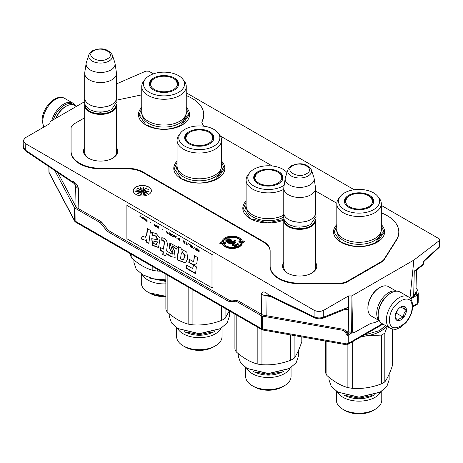 <?xml version="1.0" encoding="UTF-8"?>
<svg xmlns="http://www.w3.org/2000/svg" width="463" height="463" viewBox="0 0 463 463"><rect width="100%" height="100%" fill="white"/><g stroke="black" fill="none" stroke-linecap="round" stroke-linejoin="round"><path stroke-width="0.69" d="M238.653 245.76A9.081 5.243 180 0 1 229.017 246.958A9.081 5.243 180 0 1 223.166 242.381L224.786 243.312L225.591 242.849L222.703 241.182L219.815 242.849L220.614 243.312L222.043 242.49A10.215 5.897 -0 0 0 228.676 247.583A10.215 5.897 -0 0 0 239.458 246.223A10.215 5.897 -0 0 0 242.004 243.781L240.916 243.584A9.081 5.243 180 0 1 238.653 245.76M219.815 242.849L219.815 243.405L220.614 243.868L222.043 243.046A10.215 5.897 -0 0 0 228.676 248.139A10.215 5.897 -0 0 0 239.458 246.779A10.215 5.897 -0 0 0 242.004 244.337L242.004 243.781M315.558 262.515A17.096 9.873 180 0 1 311.749 273.135A17.096 9.873 180 0 1 287.575 273.135L287.575 273.135A17.096 9.873 180 0 1 283.767 262.515M287.986 273.367A15.962 9.214 180 0 1 283.703 267.082A15.962 9.214 180 0 1 283.767 266.231M116.479 147.581A17.096 9.873 180 0 1 112.677 158.196A17.096 9.873 180 0 1 88.497 158.196L88.497 158.196A17.096 9.873 180 0 1 84.694 147.581M88.913 158.427A15.962 9.214 180 0 1 84.625 152.142A15.962 9.214 180 0 1 84.694 151.291M186.253 107.364A25.54 14.747 180 0 1 182.063 125.033A25.54 14.747 180 0 1 145.938 125.033A25.54 14.747 180 0 1 141.747 107.364M221.569 161.124A25.54 14.747 180 0 1 217.384 178.793A25.54 14.747 180 0 1 181.259 178.793A25.54 14.747 180 0 1 177.069 161.124M283.773 219.977A25.54 14.747 180 0 1 250.292 218.652A25.54 14.747 180 0 1 246.108 200.977M336.815 224.613A25.54 14.747 -0 0 0 341.005 242.288A25.54 14.747 -0 0 0 377.125 242.288L377.125 242.288A25.54 14.747 -0 0 0 381.315 224.613M381.506 261.543A11.349 6.551 -0 0 0 384.145 259.147L396.403 239.701A39.731 22.942 -0 0 0 398.793 231.575L398.805 232.131A39.743 22.947 180 0 1 396.415 240.262L384.151 259.708A11.349 6.551 180 0 1 381.512 262.099L381.506 261.543L347.319 281.272A11.349 6.551 -0 0 1 339.298 283.194L299.665 283.194L299.665 283.755A29.528 17.05 180 0 1 270.137 266.711L270.137 251.392C270.045 247.798 267.828 244.707 263.488 242.126L143.165 172.658C138.697 170.153 133.344 168.873 127.117 168.821L100.587 168.821A29.528 17.05 180 0 1 71.059 151.771L71.059 128.888A11.349 6.551 180 0 1 71.059 128.807A11.349 6.551 180 0 1 71.059 128.726M398.793 231.575A39.731 22.942 -0 0 0 381.315 212.853M220.371 136.029L272.267 165.986M315.558 190.982L336.827 203.263M203.662 126.179L201.822 122.695L202.244 120.826A39.731 22.942 -0 0 0 203.732 114.32A39.731 22.942 -0 0 0 186.253 95.598M116.826 100.106L141.747 94.869M299.665 283.194A29.516 17.038 -0 0 1 270.149 266.156L270.149 250.836C270.056 247.236 267.84 244.146 263.499 241.564L143.171 172.097C138.703 169.591 133.35 168.312 127.122 168.26L100.587 168.26A29.516 17.038 -0 0 1 71.07 151.216L71.07 128.332A11.349 6.551 -0 0 1 71.07 128.251A11.349 6.551 -0 0 1 74.393 123.702L84.694 117.752M116.479 151.291A15.962 9.214 180 0 1 116.549 152.142A15.962 9.214 180 0 1 112.26 158.427M315.558 266.231A15.962 9.214 180 0 1 315.621 267.082A15.962 9.214 180 0 1 311.339 273.367M381.512 262.099L347.325 281.84A11.349 6.551 180 0 1 339.304 283.755L299.665 283.755M202.244 120.826L201.839 122.967M203.732 114.32L203.743 114.876A39.743 22.947 180 0 1 202.256 121.381M135.908 194.408A9.081 5.243 -0 0 0 145.804 195.548A9.081 5.243 -0 0 0 151.407 190.704A9.081 5.243 -0 0 0 148.75 186.994A9.081 5.243 -0 0 0 138.854 185.86A9.081 5.243 -0 0 0 133.246 190.704A9.081 5.243 -0 0 0 135.908 194.408M238.873 241.258L238.873 241.813L241.761 243.48L244.655 241.813L244.655 241.258L243.851 240.795L242.421 241.617A10.215 5.897 -0 0 0 233.369 236.194A10.215 5.897 -0 0 0 222.46 240.332L223.548 240.523A9.081 5.243 180 0 1 233.294 236.848A9.081 5.243 180 0 1 241.298 241.727L239.678 240.795L238.873 241.258L241.761 242.925L244.655 241.258M241.159 241.651A9.081 5.243 -0 0 0 232.744 237.374A9.081 5.243 -0 0 0 223.548 241.078L223.548 240.523M222.46 240.332L222.46 240.887L223.548 241.078M223.305 243.011L224.786 243.868L225.591 243.405L225.591 242.849M228.149 242.386L228.149 242.942L228.716 243.266L231.616 240.939L231.517 240.048L230.956 239.585L229.359 238.804L228.195 238.821L230.476 239.863L230.794 240.598L227.229 239.643L226.164 239.996L225.782 240.743L226.905 241.663L228.519 241.906L228.149 242.386L228.716 242.71L231.616 240.384M225.782 240.743L226.222 241.825L228.149 242.537M228.572 239.834L230.707 240.644M227.958 238.96L228.375 239.759M229.619 243.231L229.619 243.793L230.186 244.117L235.806 240.876L235.806 240.314L235.239 239.99L229.619 243.231L230.186 243.561L235.806 240.314M234.156 245.853L234.156 246.409L234.724 246.733L238.318 244.395L238.318 243.839L237.756 243.509L235.123 245.031L232.935 244.591L233.097 243.584L235.488 242.201L234.92 241.877L232.038 243.798L232.455 244.869L234.527 245.373L234.156 245.853L234.724 246.177L238.318 243.839M232.021 244.204L232.455 245.425L234.156 245.94M232.843 244.429L235.488 242.757L235.488 242.201M84.214 101.901L50.027 121.642L50.027 123.505L25.147 137.87L23.15 140.717L25.147 143.432L314.111 310.262C317.323 311.79 320.535 311.79 323.741 310.262L348.627 295.898L351.851 295.898L413.87 260.096L439.393 240.54L439.85 239.77L439.184 238.821L381.315 205.41M354.183 189.749L186.253 92.791M153.427 73.843L148.883 71.221L145.914 71.099L116.479 83.907M151.407 190.797A9.081 5.243 -0 0 0 148.75 187.179A9.081 5.243 -0 0 0 138.923 186.028A9.081 5.243 -0 0 0 133.246 190.797M241.761 243.48L241.761 242.925M222.043 243.046L222.043 242.49M220.614 243.868L220.614 243.312M224.786 243.868L224.786 243.312M228.716 243.266L228.716 242.71M228.166 242.352L228.166 241.981M227.588 242.479L227.588 241.923M226.905 242.218L226.905 241.663M226.222 241.825L226.222 241.269M225.886 241.495L225.886 240.939M230.811 240.563L230.811 240.193M230.476 240.419L230.476 239.863M229.798 240.025L229.798 239.469M229.226 239.834L229.226 239.278M228.878 239.77L228.878 239.215M228.525 239.817L228.525 239.29M231.604 241.206L231.604 240.65M231.355 241.478L231.355 240.922M229.445 242.583L229.445 242.027M228.959 242.994L228.959 242.438M230.186 244.117L230.186 243.561M234.724 246.733L234.724 246.177M233.827 245.94L233.827 245.384M233.479 245.882L233.479 245.326M232.906 245.685L232.906 245.13M232.455 245.425L232.455 244.869M232.119 245.095L232.119 244.539M233.097 244.14L233.097 243.584M232.848 244.412L232.848 243.856M235.21 246.189L235.21 245.633M234.845 246.53L234.845 245.975M23.15 140.717L23.353 147.338L25.343 150.087L25.147 143.432M75.261 184.841C74.728 183.852 73.507 182.85 71.597 181.837A2.269 1.198 -56.1 0 0 72.483 181.843L75.261 184.841L75.631 185.877A11.355 6.638 -1.1 0 0 78.461 188.597C77.257 184.21 74.856 181.652 71.256 180.911A2.269 1.198 -56.1 0 0 71.597 181.837L25.685 151.013C23.798 149.248 23.023 148.021 23.353 147.338M268.494 295.301L267.88 295.151L268.951 295.782A2.269 1.418 -64.2 0 1 268.337 294.694C264.697 291.256 262.33 291.065 261.242 294.121A11.355 6.696 179.3 0 0 265.947 295.759L268.499 295.313M378.954 320.471A24.973 14.417 120 0 1 370.973 323.238L353.801 332.799L352.684 331.977L348.749 332L348.627 295.898L348.541 309.394L347.591 307.536L323.741 317.074C320.471 318.301 317.265 318.214 314.111 316.808L268.337 294.694M352.684 331.977L351.851 295.898M409.981 298.103L413.87 260.096M139.919 192.278A3.403 1.968 -0 0 0 143.628 192.706A3.403 1.968 -0 0 0 145.735 190.889A3.403 1.968 -0 0 0 144.734 189.5A3.403 1.968 -0 0 0 141.024 189.072A3.403 1.968 -0 0 0 138.923 190.889A3.403 1.968 -0 0 0 139.919 192.278M138.344 191.422L135.659 191.705L138.344 191.422M136.683 190.038L138.246 190.611L138.42 190.154L138.003 190.472L136.382 189.894L135.688 190.009L135.995 190.299L136.683 190.038M139.322 189.136L137.783 188.273L137.158 188.377L139.322 189.286M140.387 187.116L140.347 188.291L141.25 188.609L140.387 187.116L140.248 188.111M142.986 187.839L143.576 187.81L143.368 188.4L142.882 188.134L143.478 188.482L143.75 187.897L143.154 187.689L143.339 187.162L144.039 187.075L143.287 186.988L142.986 187.839M145.99 188.8L146.233 188.435L145.718 188.354L146.858 187.995L145.99 188.094L144.913 189.014L145.961 188.817M146.152 190.061L148.872 189.772L148.588 189.326L148.554 189.755L146.152 190.061M147.836 191.254L146.638 191.126L146.54 191.462L148.773 191.659L149.017 191.433L148.253 191.225L147.836 191.595L148.293 191.294L148.681 191.67M146.175 192.481L145.492 192.382L145.868 192.805L147.691 193.314L146.875 192.718L145.984 192.776L145.7 192.498L146.175 192.481M144.115 193.013L145.301 194.425L144.115 193.193M144.323 194.165L143.316 193.216L143.756 194.501L144.288 194.622L144.219 194.269M141.632 193.216L141.041 194.749L141.632 193.216M141.192 193.158L140.306 194.645L141.192 193.158M139.826 192.753L138.049 193.951L139.826 192.753M137.847 193.042L139.566 192.643L139.016 192.295L139.23 192.677L137.47 193.1L137.222 193.493L137.812 193.522L137.418 193.32L137.847 193.042M229.237 241.495L227.379 241.385L226.488 240.598L228.137 240.164L229.955 241.078L229.237 241.495M347.591 307.536L346.642 308.757L322.983 318.226L323.741 317.074L323.741 310.262M348.541 309.394L344.489 309.62M345.369 309.267A2.269 0.544 -80 0 1 345.41 309.782M345.948 331.508L348.749 332L349.085 332.515M346.567 332.521L348.888 332.932L353.801 332.799M410.71 298.971L413.233 297.038L415.948 292.205L416.48 270.531L414.281 271.069L416.96 269.669L422.522 265.403A2.269 1.482 -127.5 0 0 422.956 264.419L414.281 271.069L413.667 296.054L410.392 298.56M423.263 263.163L423.026 261.641L424.316 260.837M438.936 247.67A2.269 1.32 -132.5 0 0 439.213 246.82L423.026 261.641L422.956 264.419A2.269 1.314 -178.6 0 0 423.413 263.655L424.172 261.19L438.936 247.67A2.269 2.269 0 0 0 439.671 246.061A2.269 1.308 -178.4 0 1 439.213 246.82L439.393 240.54M145.729 190.982A3.403 1.968 -0 0 0 144.734 189.685A3.403 1.968 -0 0 0 141.099 189.24A3.403 1.968 -0 0 0 138.923 190.982M135.908 189.899L135.948 190.27M138.142 190.114L138.101 190.594M138.217 188.493L138.217 188.811M139.184 188.973L139.131 189.315M140.26 187.139L140.26 187.509M143.287 186.988L143.287 187.318M143.657 187.648L143.628 188.007M143.733 187.758L143.733 188.088M143.628 187.984L143.628 188.296M145.041 188.771L145.041 189.124M145.446 188.441L146.024 188.765M146.742 187.891L146.742 188.227M146.1 188.325L146.024 188.684M148.588 189.326L148.525 189.708M147.766 191.271L147.766 191.572M146.638 191.126L146.638 191.497L147.095 191.167L147.628 191.555M147.72 191.242L147.72 191.549M146.447 192.654L146.354 193.048M146.655 192.666L147.477 193.395M147.512 193.013L147.477 193.36M145.666 192.313L145.666 192.677M144.265 193.997L144.265 194.367M143.316 193.216L143.275 193.656M143.738 193.25L144.219 194.651M141.499 193.198L141.146 194.761M137.314 193.198L137.314 193.54M226.61 240.829L226.61 240.39M226.662 240.922L226.853 240.256M226.853 240.812L227.321 240.667L227.321 240.112M227.321 240.667L227.79 240.662L227.79 240.106M227.79 240.662L228.137 240.725L228.137 240.164M228.137 240.725L228.71 240.916L228.71 240.361M228.71 240.916L229.474 241.356M142.072 190.033L143.686 190.374L143.426 189.703L143.391 190.252L141.73 189.917L141.319 190.264L141.788 190.577L141.574 190.154L142.072 190.033M142.291 191.769L144.132 191.532L142.291 191.885M141.29 191.41L144.618 190.982L144.468 190.6L141.146 191.022L141.018 190.698L139.67 191.416L141.418 191.734L141.29 191.41L141.29 191.711M144.219 194.391L143.391 193.945L143.733 193.389M141.389 190.061L141.389 190.391M141.551 189.963L141.412 190.42M143.426 189.703L143.327 190.085M143.553 190.391L143.426 190.073M141.018 190.698L140.191 191.508M141.146 191.022L141.146 191.393L141.018 191.069M144.468 190.6L144.468 190.97L141.146 191.393M140.758 187.995L140.387 188.071L140.405 187.393L140.758 188.209M145.255 189.008L145.434 188.568M147.477 193.198L146.522 193.123M250.483 218.756L243.347 208.657L246.108 202.059M186.253 108.446L189.008 115.038L181.872 125.143M146.129 125.143L138.993 115.038L141.747 108.446M381.315 225.695L384.076 232.293L376.934 242.392M341.19 242.392L334.055 232.293L336.815 225.695M181.45 178.903L174.308 168.798L177.069 162.206M221.569 162.206L224.335 168.798L217.193 178.903M408.285 296.766L400.096 292.043A18.161 10.487 120 0 0 391.015 292.94A18.161 10.487 120 0 0 378.173 315.187A18.161 10.487 120 0 0 381.934 323.504L390.118 328.226C397.306 330.605 397.005 328.441 400.483 327.353L405.987 322.636C410.276 317.456 412.521 311.912 412.712 306.008C412.371 301.077 410.895 297.993 408.285 296.766A18.161 10.487 120 0 0 394.285 301.633A18.161 10.487 120 0 0 386.356 319.916A18.161 10.487 120 0 0 390.118 328.226M378.173 315.187L378.173 314.446A17.258 9.96 120 0 1 390.373 293.31L391.015 292.94M412.047 306.94C412.741 289.797 388.874 303.572 389.568 319.916C388.874 337.058 412.741 323.278 412.047 306.94M406.427 310.181A7.946 4.589 120 0 0 400.808 306.94A7.946 4.589 120 0 0 395.188 316.669A7.946 4.589 120 0 0 400.808 319.916A7.946 4.589 120 0 0 406.427 310.181M395.188 316.605C395.118 317.346 396.05 318.666 397.966 320.558C398.828 318.914 400.68 317.844 403.528 317.346C403.464 314.389 404.39 311.998 406.311 310.181C404.39 308.289 403.464 306.969 403.528 306.228L400.402 307.189M406.311 310.181L400.802 307.004M403.528 317.346L396.363 313.208L397.659 309.869A6.812 3.93 120 0 1 396.154 312.467M395.732 313.578L396.363 313.208M53.395 119.697A17.258 9.96 -60 0 1 74.381 105.309M51.787 120.623A18.161 10.487 -60 0 1 72.899 103.139A18.161 10.487 -60 0 1 75.492 105.946M379.342 320.697L371.424 316.125A17.027 9.833 -60 0 1 367.894 308.329A17.027 9.833 -60 0 1 379.938 287.471A17.027 9.833 -60 0 1 388.451 286.626L396.369 291.198M379.938 287.471L379.133 287.934A15.892 9.173 -60 0 0 367.894 307.403L367.894 308.329M378.56 310.696A15.892 9.173 -60 0 1 387.317 295.521M379.226 320.465A17.027 9.833 -60 0 1 376.726 313.428A17.027 9.833 -60 0 1 383.451 297.067A17.027 9.833 -60 0 1 396.108 291.215M76.354 106.444L74.584 105.419A17.027 9.833 120 0 0 66.064 106.264L65.266 106.727A15.892 9.173 120 0 0 55.722 118.349M66.064 106.264A17.027 9.833 120 0 0 56.092 118.14M116.479 152.993L116.479 105.24A15.892 9.173 -0 0 1 111.82 111.728A15.892 9.173 180 0 1 94.504 113.719A15.892 9.173 180 0 1 84.694 105.24A15.892 9.173 180 0 1 84.764 104.383M116.479 105.24A15.892 9.173 -0 0 0 116.41 104.383M116.01 105.234A15.441 8.913 -0 0 1 111.502 111.172A15.441 8.913 180 0 1 94.967 113.175A15.441 8.913 180 0 1 85.157 105.234M111.502 104.684L111.82 104.499L111.502 104.684A15.441 8.913 180 0 1 89.666 104.684A15.441 8.913 180 0 1 89.509 104.592M116.479 73.357L116.479 98.011A15.892 9.173 -0 0 1 111.82 104.499A15.892 9.173 180 0 1 89.347 104.499A15.892 9.173 180 0 1 84.694 98.011L84.694 73.357A15.892 9.173 180 0 1 84.752 72.558L86.141 63.362A14.498 8.369 180 0 1 86.349 62.499L88.89 54.889A11.911 6.876 0 0 0 95.002 62.262A11.911 6.876 0 0 0 109.008 61.052A11.911 6.876 -0 0 0 112.278 54.889L114.824 62.499A14.498 8.369 -0 0 1 115.027 63.362L116.416 72.558A15.892 9.173 -0 0 1 116.479 73.357A15.892 9.173 -0 0 1 111.82 79.844A15.892 9.173 180 0 1 94.504 81.835A15.892 9.173 180 0 1 84.694 73.357M115.027 63.362A14.498 8.369 -0 0 1 110.836 70.006A14.498 8.369 180 0 1 94.458 71.672A14.498 8.369 180 0 1 86.141 63.362M315.558 267.932L315.558 220.18A15.892 9.173 -0 0 1 310.899 226.667A15.892 9.173 180 0 1 293.583 228.653A15.892 9.173 180 0 1 283.767 220.18A15.892 9.173 180 0 1 283.836 219.317M315.558 220.18A15.892 9.173 -0 0 0 315.488 219.317M315.089 220.168A15.441 8.913 -0 0 1 310.58 226.112A15.441 8.913 180 0 1 294.046 228.109A15.441 8.913 180 0 1 284.236 220.168M310.58 219.624L310.899 219.439L310.58 219.624A15.441 8.913 180 0 1 288.744 219.624A15.441 8.913 180 0 1 288.588 219.531M315.558 188.291L315.558 212.945A15.892 9.173 -0 0 1 310.899 219.439A15.892 9.173 180 0 1 288.426 219.439A15.892 9.173 180 0 1 283.767 212.945L283.767 188.291A15.892 9.173 180 0 1 283.831 187.498L285.22 178.296A14.498 8.369 180 0 1 285.428 177.439L287.969 169.823A11.911 6.876 0 0 0 294.08 177.202A11.911 6.876 0 0 0 308.08 175.986A11.911 6.876 -0 0 0 311.356 169.823L313.897 177.439A14.498 8.369 -0 0 1 314.105 178.296L315.494 187.498A15.892 9.173 -0 0 1 315.558 188.291A15.892 9.173 -0 0 1 310.899 194.778A15.892 9.173 180 0 1 293.583 196.769A15.892 9.173 180 0 1 283.767 188.291M314.105 178.296A14.498 8.369 -0 0 1 309.915 184.94A14.498 8.369 180 0 1 293.536 186.612A14.498 8.369 180 0 1 285.22 178.296M48.864 166.576L48.928 171.958A2.269 1.308 -0.7 0 0 49.026 172.329L74.555 220.538A2.269 1.32 -0.5 0 0 75.122 221.082L261.52 328.701L261.45 315.778L236.61 301.442A2.269 1.302 -120.4 0 0 235.812 301.222L237.108 300.475A2.269 1.302 59.6 0 1 237.907 300.69L262.619 314.962A1.134 0.654 -0 0 0 263.094 315.124L343.494 329.315L345.375 330.565L347.771 334.489L347.354 335.276A2.269 1.308 -0 0 0 348.263 334.957L351.77 332.926M349.177 332.932L347.435 333.939M412.707 306.217L417.51 303.444L417.614 294.914A2.269 1.308 -0 0 0 418.182 294.37L416.984 294.659L416.231 293.64A1.134 0.654 180 0 1 416.318 293.901A1.134 0.654 180 0 1 415.988 294.358L415.224 294.798M416.984 294.659L415.988 290.671M57.811 172.583L76.135 207.181A1.134 0.654 -0 0 0 76.418 207.453L101.131 221.725A2.269 1.302 59.6 0 1 101.935 222.431L106.675 228.288A11.349 6.499 -120.4 0 0 110.698 231.841L109.401 232.588A11.349 6.499 59.6 0 1 105.379 229.035L100.639 223.183A2.269 1.302 -120.4 0 0 99.834 222.471L101.131 221.725M237.108 300.475L232.414 300.881A11.349 6.499 -120.4 0 1 228.409 299.804L110.698 231.841M48.956 166.639L49.026 172.329A2.269 1.771 152.1 0 0 49.188 172.994L74.717 221.204A2.269 1.771 152.1 0 1 74.555 220.538L74.433 207.586A2.269 1.308 -0 0 0 75 208.13L75.122 221.082A2.269 1.308 120 0 0 75.591 222.107L261.994 329.725A2.269 1.308 120 0 1 261.52 328.701A2.269 1.325 -0.3 0 0 262.463 329.025L345.965 343.766A2.269 1.331 0.2 0 0 348.234 343.442A2.269 1.308 60 0 1 347.765 344.46L382.999 324.117M417.036 304.469A2.269 2.269 0 0 0 418.176 302.53A2.269 1.314 0.7 0 1 417.51 303.444A2.269 1.308 60 0 1 417.036 304.469L412.683 306.981M261.45 315.778A2.269 1.308 -0 0 0 262.388 316.102L262.463 329.025A2.269 0.544 100 0 0 262.735 329.992L346.237 344.732A2.269 2.269 0 0 0 347.765 344.46M262.388 316.102L342.956 330.327L344.842 331.577L346 333.476L345.965 343.766A2.269 0.544 100 0 0 346.237 344.732M346 333.476L347.354 335.276M417.614 294.914L411.069 298.693M418.182 294.37L417.979 290.671L416.289 291.082M416.052 288.05L417.979 290.671M74.433 207.586L54.842 170.587M75 208.13L99.834 222.471M235.812 301.222L231.118 301.633A11.349 6.499 59.6 0 1 227.113 300.551L109.401 232.588M381.315 229.445A22.253 12.848 180 0 1 374.798 238.532A22.253 12.848 0 0 1 350.549 241.316A22.253 12.848 0 0 1 336.815 229.445L336.815 203.679A22.253 12.848 0 0 0 350.549 215.55A22.253 12.848 0 0 0 374.798 212.76A22.253 12.848 180 0 0 381.315 203.679L381.315 229.445M344.802 203.228A14.417 8.322 0 0 1 344.646 202.013A14.417 8.322 0 0 1 348.87 196.127A14.417 8.322 180 0 1 349.415 195.826M368.716 195.826A14.417 8.322 180 0 1 373.485 202.013A14.417 8.322 180 0 1 373.328 203.228M344.68 202.568A14.417 8.322 180 0 1 345.52 200.271M348.697 195.282A14.66 8.467 0 0 0 344.669 202.875A14.66 8.467 0 0 0 354.768 209.363A14.66 8.467 0 0 0 369.433 207.256A14.66 8.467 0 0 0 373.462 202.875A14.66 8.467 0 0 0 365.938 193.794A14.66 8.467 0 0 0 348.697 195.282M373.595 209.658A20.546 11.864 0 0 0 377.82 196.428A20.546 11.864 0 0 0 344.536 192.88A20.546 11.864 0 0 0 340.311 196.428A20.546 11.864 0 0 0 347.412 211.041A20.546 11.864 0 0 0 373.595 209.658M337.365 232.293A21.715 12.536 0 0 0 351.157 243.469A21.715 12.536 0 0 0 374.422 240.656A21.715 12.536 180 0 0 380.76 232.293M340.311 196.428L338.754 198.436A22.253 12.848 0 0 0 336.815 203.679M377.82 196.428L379.376 198.436A22.253 12.848 180 0 1 381.315 203.679M381.315 229.127L382.34 233.063L375.522 242.566C364.549 247.769 353.582 247.769 342.608 242.566M335.791 233.063L336.815 229.127M371.378 198.095A13.473 7.778 180 0 0 368.594 195.756A13.473 7.778 0 0 0 346.752 198.095A13.473 7.778 0 0 0 349.536 206.753A13.473 7.778 180 0 0 366.696 207.667A13.473 7.778 180 0 0 371.378 198.095L373.143 203.101A14.075 8.126 180 0 1 373.103 203.714M346.752 198.095L344.987 203.101A14.075 8.126 0 0 0 345.028 203.714M360.66 337.018L366.997 335.71L381.338 335.096A34.059 19.66 0 0 0 383.144 334.124A34.059 19.66 0 0 0 384.828 333.082L387.224 326.56M384.828 333.082L384.828 381.882A34.059 19.66 180 0 1 383.144 382.924A34.059 19.66 -0 0 1 381.338 383.896L381.338 335.096M381.767 391.189L381.767 400.096A22.704 13.109 180 0 1 375.117 409.361L373.114 410.519L375.117 409.361A22.704 13.109 0 0 1 343.008 409.361A22.704 13.109 0 0 1 336.358 400.096L336.358 391.189M343.008 409.361L345.016 410.519A19.868 11.471 0 0 0 373.114 410.519M337.307 391.791A22.704 13.109 0 0 0 375.117 397.312A22.704 13.109 180 0 0 380.823 391.791M389.146 374.156L389.146 379.793L386.86 386.443L380.019 392.259L359.062 397.271L337.944 392.161M325.616 341.092L325.616 372.721A34.059 19.66 0 0 0 326.895 375.476L326.895 341.318M326.895 375.476C333.892 381.657 340.89 385.696 347.887 387.595L347.887 344.391M384.828 381.882C387.392 378.502 389.95 372.981 392.514 365.324L392.514 329.118M362.025 336.231A30.651 17.698 0 0 0 366.997 335.71A30.651 17.698 0 0 0 386.709 326.259M347.887 387.595A34.059 19.66 0 0 0 352.661 388.335L352.661 341.636M352.661 388.335C362.216 388.995 371.777 387.519 381.338 383.896M385.453 325.535L379.544 330.611M385.598 325.622L379.695 330.53L363.733 335.247M380.337 392.074L359.062 397.161L337.793 392.074L331.271 386.443L328.979 379.793L328.979 377.241M344.212 410.056C354.114 414.755 364.016 414.755 373.913 410.056M374.88 394.632L373.913 395.228C364.016 399.928 354.114 399.928 344.212 395.228M287.019 172.67A20.546 11.864 0 0 0 253.828 169.244A20.546 11.864 0 0 0 249.598 172.792L248.046 174.8A22.253 12.848 0 0 0 246.108 180.043L246.108 205.809A22.253 12.848 0 0 0 259.384 217.569A22.253 12.848 0 0 0 283.373 215.289M254.094 179.592A14.417 8.322 0 0 1 253.938 178.377A14.417 8.322 0 0 1 258.163 172.491A14.417 8.322 180 0 1 258.707 172.19M278.008 172.19A14.417 8.322 180 0 1 282.771 178.377A14.417 8.322 180 0 1 282.615 179.592M253.973 178.932A14.417 8.322 180 0 1 254.812 176.635M257.989 171.646A14.66 8.467 0 0 0 253.961 179.239A14.66 8.467 0 0 0 264.06 185.727A14.66 8.467 0 0 0 278.72 183.62A14.66 8.467 0 0 0 282.754 179.239A14.66 8.467 0 0 0 275.23 170.158A14.66 8.467 0 0 0 257.989 171.646M249.598 172.792A20.546 11.864 0 0 0 256.705 187.405A20.546 11.864 0 0 0 282.887 186.022A20.546 11.864 0 0 0 284.178 185.2M246.657 208.657A21.715 12.536 0 0 0 260.194 219.775A21.715 12.536 0 0 0 283.321 217.24M246.108 180.043A22.253 12.848 0 0 0 259.633 191.861A22.253 12.848 0 0 0 283.767 189.309M283.819 219.468L267.672 222.859L251.901 218.93M245.083 209.426L246.108 205.491M280.665 174.458A13.473 7.778 180 0 0 277.881 172.12A13.473 7.778 0 0 0 256.045 174.458A13.473 7.778 0 0 0 258.829 183.116A13.473 7.778 180 0 0 275.983 184.031A13.473 7.778 180 0 0 280.665 174.458L282.43 179.465A14.075 8.126 180 0 1 282.395 180.078M256.045 174.458L254.28 179.465A14.075 8.126 0 0 0 254.32 180.078M294.121 335.53L294.121 358.246A34.059 19.66 180 0 1 292.437 359.288A34.059 19.66 -0 0 1 290.631 360.26L290.631 334.917M291.059 367.553L291.059 376.46A22.704 13.109 180 0 1 284.409 385.725L282.401 386.883L284.409 385.725A22.704 13.109 0 0 1 252.3 385.725A22.704 13.109 0 0 1 245.65 376.46L245.65 367.553M252.3 385.725L254.309 386.883A19.868 11.471 0 0 0 282.401 386.883M246.6 368.154A22.704 13.109 0 0 0 284.409 373.676A22.704 13.109 180 0 0 290.116 368.154M298.438 350.52L298.438 356.157L296.152 362.807L289.306 368.623L268.355 373.635L247.236 368.525M234.909 314.088L234.909 349.085A34.059 19.66 0 0 0 236.188 351.839L236.188 314.823M236.188 351.839C243.185 358.021 250.182 362.06 257.179 363.959L257.179 326.942M294.121 358.246C296.685 354.866 299.243 349.345 301.807 341.688L301.807 336.89M257.179 363.959A34.059 19.66 0 0 0 261.948 364.699L261.948 329.697M261.948 364.699C271.509 365.359 281.07 363.883 290.631 360.26M289.63 368.438L268.355 373.525L247.086 368.438L240.563 362.807L238.271 356.157L238.271 353.605M253.504 386.42C263.406 391.119 273.309 391.119 283.206 386.42M284.172 370.996L283.206 371.592C273.309 376.292 263.406 376.292 253.504 371.592M221.569 165.957A22.253 12.848 180 0 1 215.052 175.037A22.253 12.848 0 0 1 190.808 177.821A22.253 12.848 0 0 1 177.069 165.957L177.069 140.185A22.253 12.848 0 0 0 190.808 152.055A22.253 12.848 0 0 0 215.052 149.271A22.253 12.848 180 0 0 221.569 140.185L221.569 165.957M185.061 139.739A14.417 8.322 0 0 1 184.905 138.518A14.417 8.322 0 0 1 189.124 132.632A14.417 8.322 180 0 1 189.674 132.331M208.969 132.331A14.417 8.322 180 0 1 213.738 138.518A14.417 8.322 180 0 1 213.582 139.739M184.934 139.074A14.417 8.322 180 0 1 185.779 136.776M188.956 131.793A14.66 8.467 0 0 0 184.928 139.38A14.66 8.467 0 0 0 195.027 145.868A14.66 8.467 0 0 0 209.687 143.762A14.66 8.467 0 0 0 213.715 139.38A14.66 8.467 0 0 0 206.197 130.3A14.66 8.467 0 0 0 188.956 131.793M213.848 146.163A20.546 11.864 0 0 0 218.079 132.933A20.546 11.864 0 0 0 184.795 129.385A20.546 11.864 0 0 0 180.564 132.933A20.546 11.864 0 0 0 187.671 147.547A20.546 11.864 0 0 0 213.848 146.163M177.624 168.798A21.715 12.536 0 0 0 191.416 179.974A21.715 12.536 0 0 0 214.676 177.161A21.715 12.536 180 0 0 221.019 168.798M180.564 132.933L179.007 134.941A22.253 12.848 0 0 0 177.069 140.185M218.079 132.933L219.636 134.941A22.253 12.848 180 0 1 221.569 140.185M221.569 165.632L222.593 169.568L215.775 179.071C204.808 184.28 193.835 184.28 182.868 179.071M176.05 169.568L177.069 165.632M211.632 134.6A13.473 7.778 180 0 0 208.848 132.262A13.473 7.778 0 0 0 187.011 134.6A13.473 7.778 0 0 0 189.795 143.264A13.473 7.778 180 0 0 206.949 144.172A13.473 7.778 180 0 0 211.632 134.6L213.397 139.606A14.075 8.126 180 0 1 213.356 140.22M187.011 134.6L185.246 139.606A14.075 8.126 0 0 0 185.281 140.22M225.087 308.416L225.087 318.388A34.059 19.66 180 0 1 223.403 319.435A34.059 19.66 -0 0 1 221.592 320.402L221.592 306.402M222.026 327.694L222.026 336.601A22.704 13.109 180 0 1 215.376 345.867L213.368 347.03L215.376 345.867A22.704 13.109 0 0 1 183.267 345.867A22.704 13.109 0 0 1 176.617 336.601L176.617 327.694M183.267 345.867L185.275 347.03A19.868 11.471 0 0 0 213.368 347.03M177.56 328.296A22.704 13.109 0 0 0 215.376 333.817A22.704 13.109 180 0 0 221.077 328.296M229.405 310.91L229.405 316.298L227.113 322.948L220.272 328.771L199.321 333.777L178.197 328.666M165.87 274.229L165.87 309.226A34.059 19.66 0 0 0 167.149 311.981L167.149 274.964M167.149 311.981C174.146 318.162 181.149 322.202 188.146 324.106L188.146 287.089M225.087 318.388L229.318 310.858M188.146 324.106A34.059 19.66 0 0 0 192.915 324.841L192.915 289.844M192.915 324.841C202.476 325.501 212.031 324.025 221.592 320.402M220.591 328.585L199.321 333.667L178.047 328.58L171.53 322.948L169.238 316.298L169.238 313.752M184.471 346.567C194.373 351.267 204.27 351.267 214.172 346.567M215.139 331.138L214.172 331.734C204.27 336.433 194.373 336.433 184.471 331.734M186.253 112.196A22.253 12.848 180 0 1 179.737 121.277A22.253 12.848 0 0 1 155.487 124.061A22.253 12.848 0 0 1 141.747 112.196L141.747 86.425A22.253 12.848 0 0 0 155.487 98.295A22.253 12.848 0 0 0 179.737 95.511A22.253 12.848 180 0 0 186.253 86.425L186.253 112.196M149.74 85.979A14.417 8.322 0 0 1 149.584 84.758A14.417 8.322 0 0 1 153.809 78.872A14.417 8.322 180 0 1 154.353 78.571M173.648 78.571A14.417 8.322 180 0 1 178.417 84.758A14.417 8.322 180 0 1 178.261 85.979M149.613 85.314A14.417 8.322 180 0 1 150.458 83.016M153.635 78.033A14.66 8.467 0 0 0 149.607 85.62A14.66 8.467 0 0 0 159.706 92.108A14.66 8.467 0 0 0 174.366 90.001A14.66 8.467 0 0 0 178.394 85.62A14.66 8.467 0 0 0 170.876 76.54A14.66 8.467 0 0 0 153.635 78.033M178.527 92.403A20.546 11.864 0 0 0 182.758 79.173A20.546 11.864 0 0 0 149.474 75.625A20.546 11.864 0 0 0 145.243 79.173A20.546 11.864 0 0 0 152.35 93.786A20.546 11.864 0 0 0 178.527 92.403M142.303 115.038A21.715 12.536 0 0 0 156.095 126.214A21.715 12.536 0 0 0 179.355 123.401A21.715 12.536 180 0 0 185.698 115.038M145.243 79.173L143.686 81.181A22.253 12.848 0 0 0 141.747 86.425M182.758 79.173L184.315 81.181A22.253 12.848 180 0 1 186.253 86.425M186.253 111.872L187.272 115.808L180.454 125.311C169.487 130.514 158.514 130.514 147.547 125.311M140.729 115.808L141.747 111.872M176.31 80.84A13.473 7.778 180 0 0 173.527 78.502A13.473 7.778 0 0 0 151.69 80.84A13.473 7.778 0 0 0 154.474 89.504A13.473 7.778 180 0 0 171.628 90.412A13.473 7.778 180 0 0 176.31 80.84L178.076 85.846A14.075 8.126 180 0 1 178.035 86.459M151.69 80.84L149.925 85.846A14.075 8.126 0 0 0 149.966 86.459M141.296 273.934L141.296 282.841A22.704 13.109 0 0 0 147.946 292.107L149.954 293.27A19.868 11.471 0 0 0 165.87 296.575M147.946 292.107A22.704 13.109 0 0 0 165.87 295.903M142.239 274.536A22.704 13.109 0 0 0 165.87 283.854M165.87 279.982L153.531 278.917L142.882 274.906M130.549 253.834L130.549 255.466A34.059 19.66 0 0 0 131.828 258.221L131.828 254.575M131.828 258.221C138.831 264.402 145.828 268.442 152.825 270.34L152.825 266.694M152.825 270.34A34.059 19.66 0 0 0 157.594 271.081L157.594 269.449M157.594 271.081L160.638 271.208M165.87 279.878L153.357 278.784L142.726 274.819L136.209 269.188L133.917 262.538L133.917 259.986M149.15 292.807L165.87 296.308M165.87 281.475L149.15 277.974M140.914 215.631L139.901 216.753L140.191 216.921M140.584 216.505L141.539 217.882L140.752 216.325L141.203 215.793L140.862 215.602L139.745 216.846L140.081 217.043L140.746 216.412L141.406 217.622M199.148 249.881L198.806 249.684L198.806 250.512L197.857 249.962L197.012 248.648L197.516 249.846L197.07 250.101L197.799 250.958L199.148 251.733L199.148 249.881M196.567 250.246L196.567 248.388L196.231 248.197L196.231 250.049L196.567 250.246M195.78 249.788L194.431 247.161L193.534 248.492L193.87 248.689L194.657 247.526L195.78 249.788M191.74 247.456L192.921 247.861L193.088 247.011L191.462 245.483L190.901 245.552L191.011 246.762L191.74 247.456L193.025 247.774M190.056 246.49L190.397 246.681L190.397 244.829L188.377 243.66L190.056 244.869L190.056 246.49L190.397 246.495M183.441 240.812L184.002 242.988L184.448 243.249L185.345 241.912L184.783 242.062L183.441 240.812M177.885 237.884L177.885 239.186L179.962 240.656L179.962 238.804L177.885 237.884M177.271 238.827L176.762 238.81L177.271 238.827M175.419 238.034L176.316 236.697L175.755 236.848L174.071 235.401L175.419 238.034M171.773 234.191L171.379 234.481L171.547 235.522L173.625 236.998L173.625 235.146L171.773 234.191M169.082 232.64L168.688 232.924L168.856 233.971L170.928 235.441L170.928 233.589L169.082 232.64M162.854 229.596L162.067 229.144L162.854 229.596M147.089 221.679L147.089 219.827L146.754 219.63L146.754 221.488L147.089 221.679M143.333 217.697L142.714 217.297L142.882 218.461L144.456 219.41L143.165 218.582L144.508 218.808L143.333 217.697M185.796 243.827L187.926 245.257L187.029 244.539L187.029 242.884L186.693 242.687L186.693 244.348L185.796 243.827M165.997 230.742L167.34 233.369L168.237 232.038L167.675 232.183L166.553 231.535L165.997 230.742M145.857 219.427L145.069 218.663L145.579 220.058L144.96 219.856L146.308 220.637L145.857 219.427M156.795 225.707L158.589 227.096L158.421 227.865L156.737 226.777L157.021 227.292L158.873 228.045L158.531 226.552L156.795 225.707M155.956 224.943L155.956 225.77L155.001 225.221L154.156 223.907L154.665 225.105L154.214 225.359L154.943 226.216L156.291 226.992L156.291 225.14L155.956 224.943M151.019 222.767L150.232 222.309L151.019 222.767M142.268 217.043L142.268 218.895L142.268 217.043M146.621 234.55L145.255 237.299L142.17 236.049L141.313 239.006L145.689 240.39L146.291 239.944L146.395 242.12L148.855 243.382L150.51 230.481L147.332 228.647L146.621 234.55L146.939 234.365L145.423 237.178M151.656 232.553L152.535 235.343L155.695 236.113L157.518 239.828L151.725 238.653L152.449 245.442L158.549 247.531L160.088 238.173L156.199 233.537L151.887 232.42M171.374 253.77L166.587 251.004L167.334 244.846C167.293 240.494 165.441 238.127 161.778 237.733L161.778 240.309C163.289 240.285 164.093 241.2 164.197 243.046L163.398 249.169L160.62 247.566L160.175 250.315L163.063 251.982L162.716 254.702L165.957 255.663L166.194 253.793L171.374 256.78L175.159 257.324L174.377 250.772L172.091 246.05L176.415 249.106L177.381 247.12L169.817 242.942L169.533 248.446L172.919 254.181L171.374 253.77M178.498 248.585L176.999 259.853L185.57 262.961L187.793 258.319L186.763 252.075L182.005 249.54L181.224 250.159L181.126 248.139L178.498 246.617L178.498 248.585L178.816 248.399L177.317 259.668L185.646 262.92M188.806 262.434L193.21 264.981L196.792 263.644L197.574 257.509L194.396 255.674L193.609 261.803L189.315 259.326L188.806 262.434L189.124 262.249L193.534 264.795L196.798 263.574M195.519 273.656L196.387 266.844L193.21 265.015L192.73 268.638L186.473 265.027L185.964 268.135L195.519 273.656M126.897 205.387L126.897 238.758L211.99 287.882L211.99 254.511L126.897 205.387L127.383 205.109M197.799 250.958L199.148 251.548M197.128 250.251L197.446 250.402M197.516 249.846L197.279 248.799M198.806 250.512L198.968 249.777M196.231 250.049L196.567 250.061M196.387 248.29L196.387 249.956M194.657 247.526L195.606 249.505M193.534 248.492L193.962 248.556M194.506 247.201L193.696 248.399M191.462 247.259L191.902 247.364M191.236 247.051L191.618 247.167M191.011 246.762L191.398 246.958M190.843 245.72L191.005 246.218M190.056 244.869L190.218 246.397M188.377 243.897L190.218 244.777M184.731 242.19L184.222 242.959L183.718 241.605L184.731 242.19L185.084 241.761M184.251 242.948L184.54 243.116M183.354 240.76L184.158 242.896M177.775 237.976L178.272 239.377L179.962 240.471M176.762 238.81L177.196 238.873M175.217 237.733L175.506 237.901M174.319 235.545L175.13 237.681M175.755 236.848L176.05 236.547M172.277 236.223L173.625 236.813M171.999 236.02L172.439 236.13M171.773 235.812L172.155 235.927M171.547 235.522L171.935 235.719M171.379 234.481L171.541 234.978M169.585 234.666L170.928 235.256M169.302 234.463L169.747 234.573M169.082 234.255L169.464 234.371M168.856 233.971L169.238 234.162M168.688 232.924L168.845 233.427M162.067 229.341L162.854 229.607M146.754 221.488L147.089 221.493M146.916 219.722L146.916 221.395M144.062 218.866L144.444 218.825M143.727 218.71L144.224 218.773M143.837 219.207L144.392 219.306M142.83 217.679L142.986 218.218M185.796 244.024L187.926 245.072M186.693 244.348L186.855 242.78M166.246 230.887L167.05 233.022M167.675 232.183L167.976 231.882M167.137 233.068L167.432 233.236M145.579 220.058L145.579 219.346M156.737 225.869L157.189 225.944M158.531 228.166L158.861 228.056M158.311 228.12L158.693 228.074M158.028 227.993L158.468 228.028M157.524 227.703L158.19 227.9M157.246 227.501L157.686 227.611M157.021 227.292L157.403 227.408M156.795 227.009L157.183 227.2M158.589 227.096L158.751 227.593M158.253 226.546L158.583 226.633M158.028 226.378L158.415 226.453M157.524 226.089L158.19 226.285M157.298 225.996L157.686 225.996M157.131 225.979L157.461 225.903M155.956 225.77L156.112 225.035M154.943 226.216L156.291 226.806M154.272 225.51L154.59 225.655M154.665 225.105L154.422 224.057M150.232 222.506L151.019 222.778M142.147 216.973L142.147 218.64M147.61 228.809L146.939 234.365M146.395 242.12L148.895 243.052M146.291 239.944L146.615 239.759L146.713 241.935M141.313 239.006L145.776 240.338M142.367 236.292L141.637 238.821M151.986 232.38L152.854 235.158L156.17 236.032L157.831 239.631L157.518 239.828M152.535 235.343L152.854 235.158M151.876 238.572L152.692 245.176L158.67 247.445M169.956 242.872L173.237 253.996L172.919 254.181M172.259 245.98L176.6 248.718M171.374 256.78L175.298 257.237M166.194 253.793L166.518 253.608L171.692 256.595M162.716 254.702L165.991 255.391M163.063 251.982L163.387 251.797L163.04 254.517M160.175 250.315L160.493 250.13L163.387 251.797M160.887 247.722L160.493 250.13M163.398 249.169L164.521 242.861C164.481 241.038 163.676 240.129 162.102 240.123L161.778 240.309M162.102 237.745L162.102 240.123M178.816 246.802L178.816 248.399M181.224 250.159L182 249.54M176.999 259.853L177.317 259.668M193.21 264.981L193.534 264.795M189.581 259.477L189.124 262.249M193.609 261.803L194.674 255.836M185.964 268.135L186.282 267.95L195.565 273.309M186.739 265.177L186.282 267.95M192.73 268.638L193.482 265.172M212.471 287.604L211.99 287.882M212.471 254.233L211.99 254.511M198.968 250.657L198.806 251.34L197.406 250.176L198.968 250.657L198.806 251.34M191.398 245.691L192.741 246.351L192.857 247.445L191.346 246.877L191.398 245.691M184.887 242.097L184.222 242.959M178.272 238.115L179.783 238.752L179.783 240.135L178.22 239.302L178.272 238.115M175.778 236.836L175.193 237.745L174.823 236.309M171.935 234.457L173.446 235.094L173.446 236.477L171.883 235.638L171.935 234.457M169.238 232.901L170.754 233.537L170.754 234.92L169.192 234.087L169.238 232.901M143.165 217.917L144.172 218.658L143.108 218.2L143.675 217.853M167.699 232.171L167.114 233.086L166.749 231.65M156.112 225.915L155.956 226.598L154.549 225.435L156.112 225.915L155.956 226.598M154.098 241.356L157.628 241.929L156.401 244.458M182.364 251.895L185.148 255.512L183.568 259.702M197.574 250.078L197.904 250.043M197.742 250.136L198.806 250.749M191.346 245.731L191.676 245.656M191.514 245.749L191.902 245.749M191.74 245.841L192.348 246.009M192.191 246.102L192.573 246.177M192.411 246.27L192.741 246.351M192.753 246.82L192.909 247.317M178.22 238.156L178.55 238.08M178.388 238.173L178.776 238.173M178.614 238.266L179.783 238.752M179.627 238.844L179.627 240.228M174.69 236.39L175.859 236.882M175.697 236.975L175.193 237.745M171.883 234.498L172.213 234.423M172.051 234.515L172.439 234.509M172.277 234.602L173.446 235.094M173.284 235.187L173.284 236.57M169.192 232.941L169.522 232.866M169.36 232.958L169.747 232.958M169.585 233.051L170.754 233.537M170.592 233.63L170.592 235.013M166.611 231.726L167.78 232.218M167.623 232.31L167.114 233.086M154.717 225.336L155.047 225.302M154.885 225.394L155.956 226.008M157.31 242.114L156.251 244.557L153.722 243.457L153.913 241.431L157.628 241.929M180.524 258.921L181.097 254.453L182.196 251.965L184.824 255.732L183.412 259.807L180.524 258.921M347.325 281.84L347.319 281.272M384.151 259.708L384.145 259.147M396.403 239.701L396.415 240.262M71.059 128.888L71.07 128.332M71.07 151.216L71.059 151.771M100.587 168.26L100.587 168.821M127.122 168.26L127.117 168.821M143.171 172.097L143.165 172.658M263.499 241.564L263.488 242.126M270.149 250.836L270.137 251.392M270.149 266.156L270.137 266.711M339.304 283.755L339.298 283.194M268.951 295.782L314.73 317.89L314.111 316.808L314.111 310.262M25.685 151.013L25.343 150.087L71.256 180.911M78.461 188.597L78.843 208.854M261.473 314.296L261.242 294.121M351.921 299.104L351.625 332.515M76.03 206.99L75.631 185.877L74.41 183.574M270.6 296.58L265.947 295.759L266.173 315.668M43.933 127.018A18.161 10.487 -60 0 1 42.787 121.555A18.161 10.487 -60 0 1 50.716 103.278A18.161 10.487 -60 0 1 64.716 98.411L72.899 103.139M108.261 111.051L92.907 111.051M93.717 50.849C84.422 55.716 99.024 64.149 107.457 58.784C116.745 53.916 102.144 45.484 93.717 50.849M307.339 225.985L291.985 225.985M292.795 165.789C283.501 170.656 298.103 179.083 306.535 173.718C315.824 168.85 301.222 160.424 292.795 165.789M416.231 293.64L416.225 294.161M348.263 334.957L348.234 343.442L382.351 323.741M236.61 301.442L237.907 300.69M342.956 330.327L343.494 329.315M344.842 331.577L345.375 330.565M100.639 223.183L101.935 222.431M106.675 228.288L105.379 229.035M228.409 299.804L227.113 300.551M232.414 300.881L231.118 301.633M372.611 200.271A14.417 8.322 180 0 1 373.45 202.568L372.686 200.479M346.579 395.68L359.062 398.122L371.552 395.68M281.898 176.635A14.417 8.322 180 0 1 282.743 178.932M255.871 372.044L268.355 374.486L280.844 372.044M212.864 136.776A14.417 8.322 180 0 1 213.703 139.074L212.939 136.984M186.832 332.185L199.321 334.627L211.811 332.185M177.543 83.016A14.417 8.322 180 0 1 178.388 85.314M151.511 278.425L165.87 280.821M164.197 243.046L164.521 242.861M178.093 252.879L178.417 252.694M71.07 128.251L71.059 128.807M439.85 239.77L439.671 246.061M322.983 318.226C320.361 319.1 317.606 318.99 314.73 317.89M415.948 292.205L415.079 295.047L413.233 297.032M416.48 270.531L416.96 269.669M422.522 265.403A2.269 2.269 0 0 0 423.413 263.655M43.759 127.122L42.121 120.629C41.849 108.591 55.462 92.994 64.716 98.411M84.694 152.993L84.694 105.24M89.666 104.684L89.347 104.499M112.278 54.889C107.891 48.603 101.322 47.22 92.577 50.739C90.279 52.342 89.046 53.725 88.89 54.889M283.767 267.932L283.767 220.18M288.744 219.624L288.426 219.439M311.356 169.823C306.963 163.543 300.4 162.16 291.655 165.673C289.358 167.276 288.125 168.659 287.969 169.823M261.994 329.725A2.269 2.269 0 0 0 262.735 329.992M74.717 221.204A2.269 2.269 0 0 0 75.591 222.107M48.928 171.958A2.269 2.269 0 0 0 49.188 172.994M418.292 293.27L418.176 302.53M283.819 213.669L283.281 216.522L284.514 220.648L289.034 224.711L295.174 226.795L299.636 227.183L305.985 226.39L310.632 224.52L316.044 216.481L315.506 213.669M84.741 98.735L84.202 101.588L85.435 105.709L89.961 109.772L96.096 111.855L100.558 112.249L106.907 111.45L111.554 109.581L116.965 101.547L116.427 98.735M338.112 392.259L337.793 392.074M281.979 176.843L282.743 178.938M247.404 368.623L247.086 368.438M178.371 328.765L178.047 328.58M177.624 83.224L178.382 85.319M143.05 275.005L142.726 274.819M145.255 237.299L145.573 237.114M172.41 245.865L172.091 246.05M156.251 244.557L156.575 244.371M154.237 241.246L153.913 241.431M182.515 251.779L182.196 251.965M183.736 259.621L183.412 259.807"/></g></svg>
